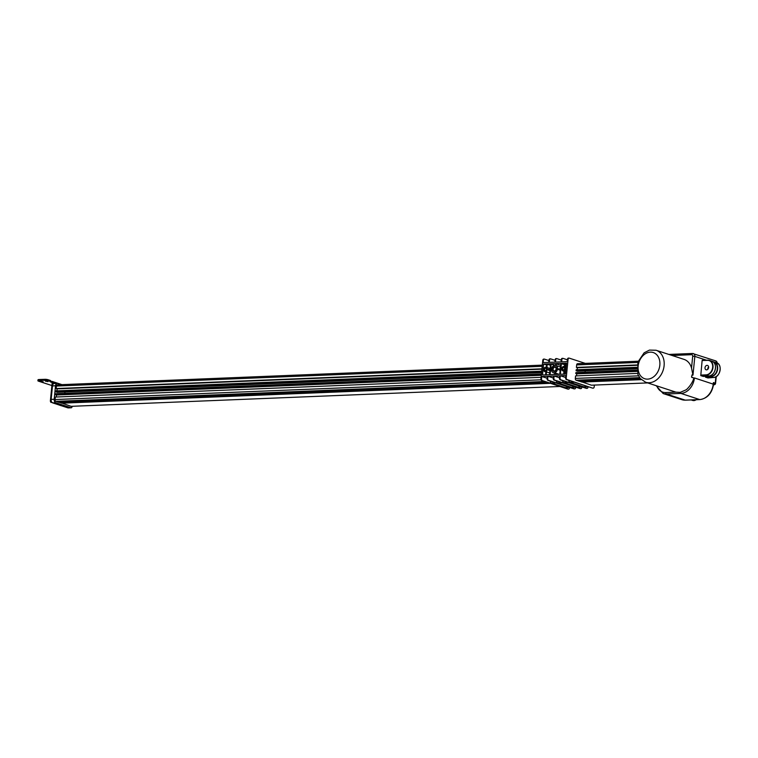<?xml version="1.0" encoding="UTF-8"?>
<svg xmlns="http://www.w3.org/2000/svg" width="758" height="758" viewBox="0 0 758 758"><rect width="100%" height="100%" fill="white"/><g stroke="black" fill="none" stroke-linecap="round" stroke-linejoin="round"><path stroke-width="1.14" d="M68.381 407.851A1.592 0.976 -92.3 0 1 68.173 407.908A1.592 0.976 -92.3 0 1 67.945 407.87L52.672 402.886A2.975 1.829 -92.3 0 1 52.018 402.46L51.942 402.432A1.525 0.938 -92.3 0 1 51.156 400.631L50.398 400.66L52.226 382.326L50.236 381.871A2.824 0.493 -174.3 0 0 50.549 381.681A2.824 0.493 -174.3 0 0 49.962 381.312L48.095 380.696A2.824 0.493 -174.3 0 0 45.376 380.251L45.471 379.303L39.179 379.521A3.06 0.54 -174.3 0 0 37.995 379.824L37.9 380.772A3.06 0.54 5.7 0 1 39.084 380.469L45.376 380.251M51.904 385.538L38.535 381.17A3.06 0.54 5.7 0 1 37.9 380.772M43.187 381.805L40.487 381.302L43.187 381.805M48.01 381.615L45.3 381.113L48.01 381.615L48.067 380.99M50.578 381.35L51.876 381.397A1.525 1.175 108.1 0 1 52.927 382.847L54.86 383.482M51.156 400.631L51.174 400.499A2.975 1.829 -92.3 0 1 51.146 399.381L52.492 385.888A2.975 1.829 -92.3 0 1 52.728 384.846L52.927 382.847M52.728 384.846A2.975 1.829 -92.3 0 1 54.188 383.51L57.22 383.387A2.975 1.829 87.7 0 0 55.533 385.765L54.188 399.258A2.975 1.829 87.7 0 0 55.704 402.763L70.987 407.747A1.592 0.976 87.7 0 0 71.205 407.785A1.592 0.976 87.7 0 0 72.105 406.506L72.133 406.297M61.066 405.691L51.942 402.432M50.398 400.66A1.525 0.938 87.7 0 0 51.184 402.46M52.018 402.46A2.975 1.829 -92.3 0 1 51.174 400.499M45.471 379.303A2.824 0.493 5.7 0 1 48.19 379.758L48.095 380.696M48.19 379.758L50.056 380.364A2.824 0.493 5.7 0 1 50.644 380.734L50.549 381.681M64.951 392L64.818 393.374M61.37 384.666L57.636 383.444A2.975 1.829 87.7 0 0 57.22 383.387M541.695 371.174L55.921 390.91L55.836 391.858L57.229 392.312L541.553 372.633M57.494 384.856A1.525 0.938 87.7 0 0 57.276 384.827A1.525 0.938 87.7 0 0 56.414 386.049L56.158 388.551L57.096 388.854L56.888 390.872M71.129 406.335L559.755 386.485L71.129 406.335L61.521 402.972M60.356 402.593L549.541 383.15M59.181 402.214L548.366 382.771M541.089 377.313L55.315 397.05L55.069 399.542A1.525 0.938 87.7 0 0 55.846 401.342L58.574 402.233L547.191 382.383M541.42 374.007L55.647 393.743L55.552 394.681L56.48 394.994L56.282 397.002M55.552 394.681L541.326 374.954M56.48 394.994L541.288 375.295M57.096 388.854L541.904 369.155M56.158 388.551L541.932 368.814M55.836 391.858L541.6 372.121M548.953 382.961L60.327 402.811M550.128 383.34L61.502 403.19M547.778 382.582L59.152 402.422M588.047 386.751L588.009 387.139A1.525 0.938 -92.3 0 1 587.137 388.371A1.525 0.938 -92.3 0 1 586.919 388.333L560.844 379.824A1.525 0.938 -92.3 0 1 560.067 378.024L560.295 375.741L565.866 375.513L565.639 377.797A1.525 0.938 87.7 0 0 566.415 379.597L567.022 379.569A1.525 0.938 -92.3 0 1 566.235 377.768L568.083 359.311A1.525 0.938 -92.3 0 1 568.945 358.089A1.525 0.938 -92.3 0 1 569.163 358.117L585.28 363.376M568.557 358.146A1.525 0.938 87.7 0 0 568.348 358.108A1.525 0.938 87.7 0 0 567.477 359.339L567.249 361.613L561.678 361.841L561.905 359.567A1.525 0.938 -92.3 0 1 562.777 358.335A1.525 0.938 -92.3 0 1 562.986 358.363L567.429 359.823M567.022 379.569L592.5 388.105A1.525 0.938 87.7 0 0 592.709 388.143A1.525 0.938 87.7 0 0 592.917 388.096M594.357 385.083L594.177 386.893A1.525 0.938 -92.3 0 1 593.306 388.115A1.525 0.938 -92.3 0 1 593.097 388.087M636.891 367.308L576.175 369.781L576.08 370.719L577.473 371.174L636.862 368.767M577.738 363.726A1.525 0.938 87.7 0 0 577.53 363.698A1.525 0.938 87.7 0 0 576.658 364.92L576.412 367.412L577.34 367.725L577.141 369.733M585.204 370.861L585.062 372.235M581.774 381.843L591.411 385.197M580.6 381.464L641.06 379.436M579.425 381.075L640.671 379.019M637.563 373.391L575.559 375.911L575.313 378.413A1.525 0.938 87.7 0 0 576.089 380.213L578.818 381.103L640.302 378.602M636.947 370.131L575.89 372.604L575.796 373.552L576.724 373.855L576.525 375.873M562.389 358.392A1.525 0.938 87.7 0 0 562.171 358.363A1.525 0.938 87.7 0 0 561.308 359.586L561.081 361.869L555.5 362.087L555.728 359.813A1.525 0.938 -92.3 0 1 556.599 358.591A1.525 0.938 -92.3 0 1 556.817 358.619L561.252 360.069M556.211 358.638A1.525 0.938 87.7 0 0 556.002 358.61A1.525 0.938 87.7 0 0 555.131 359.842L554.903 362.116L549.332 362.343L549.559 360.059A1.525 0.938 -92.3 0 1 550.431 358.837A1.525 0.938 -92.3 0 1 550.64 358.866L555.083 360.315M550.033 358.894A1.525 0.938 87.7 0 0 549.825 358.866A1.525 0.938 87.7 0 0 548.953 360.088L548.726 362.362L543.154 362.589L543.382 360.315A1.525 0.938 -92.3 0 1 544.253 359.093A1.525 0.938 -92.3 0 1 544.462 359.121L548.906 360.571M569.523 387.499L569.485 387.897A1.525 0.938 -92.3 0 1 568.614 389.119A1.525 0.938 -92.3 0 1 568.405 389.091L542.321 380.573A1.525 0.938 -92.3 0 1 541.544 378.773L540.937 378.801L542.785 360.344L543.382 360.315M541.544 378.773L541.771 376.499L547.342 376.271L547.115 378.545A1.525 0.938 87.7 0 0 547.892 380.345L573.977 388.863A1.525 0.938 87.7 0 0 574.185 388.892A1.525 0.938 87.7 0 0 574.393 388.845M575.692 387.243L575.654 387.641A1.525 0.938 -92.3 0 1 574.791 388.863A1.525 0.938 -92.3 0 1 574.573 388.835L548.498 380.327A1.525 0.938 -92.3 0 1 547.712 378.526L547.939 376.243L553.511 376.015L553.283 378.299A1.525 0.938 87.7 0 0 554.07 380.099L580.145 388.608A1.525 0.938 87.7 0 0 580.363 388.646A1.525 0.938 87.7 0 0 580.571 388.598M581.869 386.997L581.831 387.395A1.525 0.938 -92.3 0 1 580.96 388.617A1.525 0.938 -92.3 0 1 580.751 388.589L554.666 380.071A1.525 0.938 -92.3 0 1 553.89 378.27L554.117 375.996L559.688 375.769L559.461 378.043A1.525 0.938 87.7 0 0 560.247 379.843L586.322 388.361A1.525 0.938 87.7 0 0 586.531 388.39A1.525 0.938 87.7 0 0 586.739 388.342M566.501 363.139L565.411 374.045L542.52 374.973L543.609 364.067L566.501 363.139M543.865 359.14A1.525 0.938 87.7 0 0 543.647 359.112A1.525 0.938 87.7 0 0 542.785 360.344M568.405 389.091L567.799 389.11A1.525 0.938 87.7 0 0 568.007 389.148A1.525 0.938 87.7 0 0 568.216 389.1M567.799 389.11L542.321 380.573M540.937 378.801A1.525 0.938 87.7 0 0 541.724 380.601M588.284 386.732L584.257 386.902A3.06 1.886 -92.3 0 1 583.831 386.836L570.082 382.354A3.06 1.886 -92.3 0 1 568.623 380.317M565.667 377.493L560.295 375.741M582.116 386.987L578.079 387.149A3.06 1.886 -92.3 0 1 577.662 387.092L563.914 382.601A3.06 1.886 -92.3 0 1 562.445 380.563M559.489 377.749L554.117 375.996M575.938 387.234L571.911 387.404A3.06 1.886 -92.3 0 1 571.485 387.338L557.736 382.856A3.06 1.886 -92.3 0 1 556.268 380.819M553.321 377.996L547.939 376.243M569.76 387.49L565.733 387.651A3.06 1.886 -92.3 0 1 565.307 387.594L551.559 383.103A3.06 1.886 -92.3 0 1 550.1 381.066M546.092 367.687A1.838 1.412 -71.9 0 0 544.945 371.183M546.509 369.411A1.203 0.919 -71.9 0 0 544.689 369.165A1.203 0.919 -71.9 0 0 545.192 370.586A1.203 0.919 -71.9 0 0 546.509 369.411M546.916 369.364A1.838 1.412 108.1 0 1 544.026 369.478A1.838 1.412 108.1 0 1 546.916 369.364M564.16 366.957A1.838 1.412 -71.9 0 0 563.023 370.444M564.577 368.682A1.203 0.919 -71.9 0 0 562.758 368.426A1.203 0.919 -71.9 0 0 563.26 369.857A1.203 0.919 -71.9 0 0 564.577 368.682M564.994 368.625A1.838 1.412 108.1 0 1 562.095 368.748A1.838 1.412 108.1 0 1 564.994 368.625M555.311 366.739A2.445 1.876 -71.9 0 0 552.667 369.165A2.445 1.876 -71.9 0 0 553.795 371.392M556.078 369.023A1.876 1.44 -71.9 0 0 553.226 368.634A1.876 1.44 -71.9 0 0 554.013 370.87A1.876 1.44 -71.9 0 0 556.078 369.023M556.438 368.975A2.445 1.876 108.1 0 1 553.747 371.382A2.445 1.876 108.1 0 1 552.582 369.137A2.445 1.876 108.1 0 1 555.273 366.73A2.445 1.876 108.1 0 1 556.438 368.975M555.235 374.452L555.368 373.078A3.828 2.937 -71.9 0 1 554.771 373.097L554.629 374.48M550.109 374.66L550.583 369.932L551.483 369.895M550.583 369.932L551.511 370.236M561.744 368.729L560.901 368.767L561.403 363.688L560.806 363.707L560.295 368.786L558.475 368.862A3.828 2.937 -71.9 0 1 558.4 369.61L560.219 369.534L559.755 374.272M556.116 365.555L556.287 363.897L560.645 365.318M551.502 369.146L550.659 369.184L551.17 364.105L550.564 364.124L550.052 369.203L548.224 369.279A2.293 1.762 -71.9 0 1 548.148 370.027L549.986 369.951L549.512 374.689M546.925 367.478L547.248 364.257L550.45 365.309M561.403 363.688L564.606 364.731M565.004 366.749L565.326 363.527L564.719 363.556L564.416 366.559M546.196 374.822L546.49 371.932A2.293 1.762 -71.9 0 1 545.883 371.951L545.589 374.85M565.326 363.527L566.425 363.887M564.265 374.092L564.558 371.193L565.658 371.553M547.248 364.257L546.651 364.285L546.347 367.289M562.834 370.87A2.293 1.762 -71.9 0 0 565.222 369.231A2.293 1.762 -71.9 0 0 564.255 366.502A2.293 1.762 -71.9 0 0 561.735 368.758A2.293 1.762 -71.9 0 0 562.834 370.87L563.952 371.231L563.668 374.111M560.351 374.244L560.825 369.516L561.763 369.478M560.825 369.516L561.858 369.847M546.49 371.932L549.683 372.974M548.148 370.027L549.92 370.605M558.4 369.61L560.162 370.188M555.368 373.078L559.12 374.3M556.287 363.897L555.68 363.916L555.538 365.375M551.17 364.105L554.865 365.309M563.952 371.221A2.293 1.762 -71.9 0 0 564.558 371.193M551.502 369.174A3.828 2.937 -71.9 0 0 553.321 372.69A3.828 2.937 -71.9 0 0 557.301 369.97A3.828 2.937 -71.9 0 0 555.699 365.422A3.828 2.937 -71.9 0 0 551.502 369.174M543.666 369.497A2.293 1.762 -71.9 0 0 544.765 371.6A2.293 1.762 -71.9 0 0 547.153 369.97A2.293 1.762 -71.9 0 0 546.186 367.242A2.293 1.762 -71.9 0 0 543.666 369.497M543.609 364.067L546.575 365.034M547.143 378.251L541.771 376.499M566.415 379.597L592.5 388.105M575.796 373.552L637.061 371.069M576.724 373.855L637.108 371.401M640.482 378.81L579.406 381.293M640.861 379.227L580.581 381.672M641.277 379.644L581.746 382.06M576.412 367.412L637.156 364.949M577.34 367.725L637.099 365.29M576.08 370.719L636.862 368.255M702.126 360.514L707.546 360.353A7.409 5.685 108.1 0 1 712.653 367.374A7.409 5.685 108.1 0 1 706.096 374.859L700.866 375.077L700.771 375.608L702.126 360.514L707.65 360.164M708.626 367.535A2.293 1.762 108.1 0 1 706.105 369.79A2.293 1.762 108.1 0 1 705.139 367.061A2.293 1.762 108.1 0 1 707.527 365.432A2.293 1.762 108.1 0 1 708.626 367.535M707.82 369.269A2.293 1.762 108.1 0 1 708.607 366.863M713.259 361.954A7.409 5.685 108.1 0 1 717.21 369.563A7.409 5.685 108.1 0 1 710.748 376.385L705.518 376.593L705.433 377.133L705.376 376.11M656.068 350.253L684.01 359.377A16.828 12.924 108.1 0 1 691.523 368.018L692.973 375.144L692.045 374.831L691.552 377.124L692.045 374.831L691.552 377.039L693.864 378.015C692.992 381.473 690.784 385.102 687.231 388.901A16.828 12.924 108.1 0 1 686.018 389.868L680.258 392.36L675.975 392.142A16.828 12.924 108.1 0 1 675.425 391.981L645.626 382.25A16.828 12.924 -71.9 0 0 664.103 365.716A16.828 12.924 -71.9 0 0 656.068 350.253L649.473 350.092L644.12 352.821L637.857 362.106L637.904 374.405L640.207 378.488L645.626 382.25M656.144 385.689L663.174 393.554A15.302 11.749 -71.9 0 0 666.424 393.999L680.883 393.411A15.302 11.749 -71.9 0 0 694.423 377.939L713.543 384.24A1.525 0.948 177.3 0 1 714.083 383.643L713.392 382.582L713.676 384.704A1.525 0.976 87.2 0 1 713.894 384.732A1.525 0.938 87.7 0 0 714.112 384.761A1.525 1.525 0 0 0 715.571 383.387L715.249 383.188A1.525 1.175 108.1 0 1 713.894 384.732A3.098 0.55 -174.3 0 1 713.828 384.732A1.525 0.938 87.7 0 0 713.657 384.704L713.619 384.704M715.893 376.773L715.249 383.188L713.392 382.582L713.24 384.079A15.302 11.749 108.1 0 1 699.691 399.551A1.525 0.938 87.7 0 0 699.909 399.589C707.337 398.414 711.866 393.43 713.515 384.638L713.515 384.666M713.894 384.732L714.083 383.643M714.112 384.761L713.505 384.789M696.081 399.741L696.09 399.75A5.353 4.112 108.1 0 1 692.698 400.432L691.201 399.94M51.468 382.354L51.563 381.416M44.807 379.294L44.713 380.241M39.084 380.469L39.179 379.521M50.056 380.364L49.962 381.312M541.051 379.805L55.069 399.542M55.846 401.342L544.471 381.501M51.146 399.381L54.188 399.258M52.672 402.886L55.704 402.763M67.945 407.87L70.987 407.747M55.533 385.765L52.492 385.888M56.414 386.049L542.188 366.322M567.477 359.339L568.083 359.311M561.308 359.586L561.905 359.567M555.131 359.842L555.728 359.813M548.953 360.088L549.559 360.059M547.712 378.526L547.115 378.545M553.89 378.27L553.283 378.299M560.067 378.024L559.461 378.043M566.235 377.768L565.639 377.797M547.892 380.345L548.498 380.327M554.07 380.099L554.666 380.071M560.247 379.843L560.844 379.824M586.919 388.333L586.322 388.361M580.751 388.589L580.145 388.608M574.573 388.835L573.977 388.863M570.082 382.354L574.327 382.184M563.914 382.601L568.159 382.43M557.736 382.856L561.981 382.686M551.559 383.103L555.803 382.932M569.552 387.423L565.307 387.594M588.075 386.665L583.831 386.836M581.898 386.921L577.662 387.092M575.729 387.167L571.485 387.338M638.52 375.845L575.313 378.413M576.089 380.213L639.562 377.636M647.654 382.913L591.373 385.197L647.664 382.913M576.658 364.92L637.753 362.438M702.315 360.571L707.716 360.164A7.646 5.875 -71.9 0 1 709.346 360.382L707.546 360.353M706.096 374.859L706.219 375.153A7.646 5.875 -71.9 0 0 712.833 368.454A7.646 5.875 -71.9 0 0 709.346 360.382L711.838 361.196A7.646 5.875 108.1 0 1 715.325 369.269A7.646 5.875 108.1 0 1 708.711 375.968L703.272 376.423L700.771 375.608M703.557 376.176L700.989 375.362L706.219 375.153L708.787 375.968M702.95 360.353L702.315 360.145M710.748 376.385L710.871 376.669A7.646 5.875 -71.9 0 0 717.485 369.98A7.646 5.875 -71.9 0 0 713.998 361.907A7.646 5.875 -71.9 0 0 712.88 361.689M708.209 377.692L705.651 376.887L710.871 376.669L713.373 377.484L707.925 377.948L705.433 377.133M713.439 377.484L713.373 377.484A7.646 5.875 108.1 0 0 719.986 370.795A7.646 5.875 108.1 0 0 716.49 362.722C722.971 364.361 720.157 377.664 713.401 377.493L708.038 377.816M691.732 377.313L693.864 378.015M680.258 392.36A1.222 0.758 -92.3 0 0 680.883 393.411L699.691 399.551L685.241 400.139L666.424 393.999A1.222 0.758 -92.3 0 1 665.799 392.559A14.08 10.811 108.1 0 1 656.835 385.917M675.975 392.142L665.799 392.559M687.231 388.901A14.08 10.811 108.1 0 1 686.018 389.868M638.141 366.086A13.767 10.574 108.1 0 1 650.336 352.157A13.767 10.574 108.1 0 1 659.83 365.204A13.767 10.574 108.1 0 1 647.635 379.133A13.767 10.574 108.1 0 1 638.141 366.086M692.973 375.144L694.84 356.402L692.708 356.146L691.523 368.018M706.494 360.211L694.84 356.402A3.06 2.35 -71.9 0 0 693.38 353.598A3.06 2.35 -71.9 0 0 692.736 353.503A1.525 0.938 87.7 0 0 692.518 353.474A1.525 0.938 87.7 0 0 691.656 354.697A1.525 1.175 108.1 0 1 692.708 356.146M672.128 355.493L691.656 354.697M700.136 399.523A1.525 0.938 87.7 0 1 699.909 399.589L685.45 400.167L681.982 399.703A15.302 11.749 108.1 0 0 685.241 400.139A1.525 0.938 87.7 0 0 685.45 400.167A1.525 0.938 87.7 0 0 685.658 400.129M717.513 363.906L715.732 360.893A3.06 2.35 108.1 0 1 717.201 363.016M61.976 384.638L52.198 381.445M71.205 407.785L68.173 407.908M542.302 365.129L57.276 384.827M568.348 358.108L568.945 358.089M562.171 358.363L562.777 358.335M556.002 358.61L556.599 358.591M549.825 358.866L550.431 358.837M543.647 359.112L544.253 359.093M592.709 388.143L593.306 388.115M586.531 388.39L587.137 388.371M580.363 388.646L580.96 388.617M574.185 388.892L574.791 388.863M568.007 389.148L568.614 389.119M553.321 372.69L554.761 373.163M555.699 365.422L560.475 366.976M544.765 371.6L545.883 371.97M546.186 367.242L550.128 368.521M564.255 366.502L566.103 367.109M638.16 361.234L577.53 363.698M711.838 361.196C718.309 362.845 715.495 376.148 708.749 375.968L703.377 376.29M716.49 362.722L712.34 361.68M715.732 360.893L692.518 353.474L668.888 354.431M681.982 399.703L663.174 393.554M715.571 383.387L716.253 376.555"/></g></svg>
